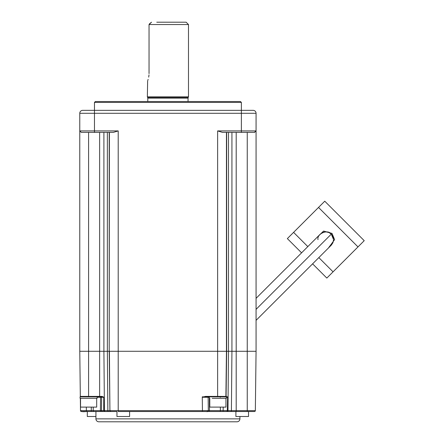 <?xml version="1.0" encoding="UTF-8"?>
<svg xmlns="http://www.w3.org/2000/svg" width="444" height="444" viewBox="0 0 444 444"><rect width="100%" height="100%" fill="white"/><g stroke="black" fill="none" stroke-linecap="round" stroke-linejoin="round"><path stroke-width="0.67" d="M98.873 421.8L236.968 421.8A2.936 2.936 0 0 0 239.91 418.864L95.932 418.864A2.936 2.936 0 0 0 98.873 421.8M188.045 101.532L188.045 98.107A1.177 1.177 0 0 1 188.139 97.647L188.489 96.831L147.353 96.831L147.641 80.819M188.045 98.107L147.791 98.107A1.177 1.177 0 0 0 147.702 97.647L188.139 97.647M241.375 102.414L94.467 102.414L95.343 101.532L240.493 101.532L241.375 102.414L241.375 110.345L82.712 110.345A2.936 2.936 0 0 0 79.776 113.287L79.776 130.913L94.467 130.913L94.467 102.414M86.741 110.345L87.124 110.345M101.004 396.825L103.763 397.258L101.659 397.269L101.482 410.633L102.359 411.516L81.38 411.516A0.882 0.882 0 0 1 80.497 410.645L80.347 398.296L80.497 410.645L86.375 410.622L86.336 407.109M254.334 411.516L247.253 411.516L248.535 411.516L248.535 416.511L235.903 416.511L235.903 411.516L226.651 411.516L227.339 410.645L227.589 397.258L226.39 397.263M116.961 411.516L105.078 411.516L116.961 411.516L116.961 416.511L129.598 416.511L129.598 411.516M93.623 411.516L102.398 411.516M93.229 407.109L93.19 410.622L91.259 410.622L91.259 411.516L86.375 411.516C82.828 411.932 80.869 411.644 80.497 410.645L81.38 411.516L87.307 411.516L87.307 416.511L95.932 416.511M167.921 411.516L223.415 411.516M223.204 407.109L223.093 411.516L207.431 411.516A0.882 0.882 0 0 0 208.314 410.622L208.147 397.269A0.438 0.438 0 0 0 208.147 397.269L208.591 396.825A0.438 0.438 0 0 0 208.147 397.263L202.27 397.258L205.472 396.825L226.39 396.825L226.39 398.296L212.182 398.296M101.482 410.633L103.718 410.645L103.763 397.258L103.125 396.825L101.815 396.392L101.965 396.825L80.087 396.825L80.087 398.296L96.481 398.296M208.147 397.263L208.591 396.825L205.472 396.825L205.472 396.392L202.27 397.258L202.436 410.645L208.314 410.622L208.147 397.263A0.438 0.438 0 0 0 208.147 397.269L209.352 397.269M101.104 411.516A0.882 0.694 -90 0 1 100.411 410.622L102.17 410.633M211.139 396.825L214.541 396.825M80.531 398.296L80.531 407.109L96.692 407.109L96.692 398.296M223.16 410.633L231.407 410.645L231.929 351.282L236.197 351.282L236.197 132.384M219.836 411.516A0.882 0.538 -90 0 0 220.374 410.633A0.882 0.538 -90 0 0 220.374 410.622L225.485 410.633M255.494 398.296L255.516 396.392M209.79 398.296L209.79 407.109L225.952 407.109L225.952 398.296M317.36 237.057L323.532 231.113L332.023 233.405L334.604 239.638L328.371 248.068L334.604 239.638L332.023 233.405L323.665 231.085L317.366 237.046M188.489 96.831L188.489 24.553L149.045 24.553L149.584 23.737L151.521 22.2L149.045 24.553L149.045 73.621C147.214 83.766 147.214 83.766 149.045 73.621M188.489 24.553L186.136 22.2L167.921 22.2C158.447 22.2 158.447 22.2 167.921 22.2L156.754 22.2M147.83 80.308L148.13 79.398M148.701 77.134L149.001 74.875M149.045 59.84L149.045 24.553M307.82 246.598L293.584 232.367L287.351 238.6L301.587 252.83M312.598 263.841L326.828 278.072L333.061 271.839L318.831 257.609M293.584 232.367L324.753 201.199L364.224 240.676L333.061 271.839M318.52 207.431L357.992 246.908M331.518 234.36L331.152 233.988M333.056 236.835L332.895 236.452M256.066 298.346L320.285 234.132L322.699 232.49L325.796 231.851L328.887 232.495L331.296 234.132L333.577 239.638L331.296 234.132C328.016 228.943 316.655 233.644 318.004 239.638C316.655 233.644 328.016 228.943 331.296 234.132L256.066 309.357M225.546 396.825L225.652 396.825A0.438 0.438 -90 0 0 226.09 396.392L226.64 351.282L226.64 132.384M226.479 396.392L226.063 396.825L227.589 397.258L225.896 396.392L226.446 351.282L231.929 351.282L231.929 132.384M223.093 411.516L226.168 411.516M112.748 411.516L112.426 411.516M208.558 396.825L209.585 396.825L209.368 397.263M102.359 411.516L104.262 411.516L103.718 410.645L104.434 410.645L103.907 351.282L109.202 351.282L109.202 132.384M96.936 396.825L100.194 396.825A0.438 0.35 90 0 1 100.538 397.263L97.131 397.269M93.962 411.516A0.882 0.771 -90 0 1 93.19 410.622L100.411 410.622L100.538 397.269L101.654 397.269L101.376 396.825M247.253 132.384L247.253 351.282L256.066 351.282L255.344 410.645L231.407 410.645A0.882 0.638 -90 0 1 230.763 411.516L227.378 411.516A0.882 0.605 -90 0 0 227.983 410.645L228.482 351.282L228.482 132.384M236.197 411.516L247.253 411.516L247.253 351.282L236.197 351.282L236.197 411.516L230.763 411.516M111.006 411.516A0.882 0.882 -90 0 1 110.123 410.645L202.436 410.645L202.436 411.516L206.321 411.516C207.453 411.838 208.119 411.544 208.314 410.633L207.431 411.516L118.209 411.516L118.209 130.913L94.467 130.913L94.467 132.384L81.241 132.384L79.776 130.913L81.241 132.384L79.776 130.913L79.776 113.287L241.375 113.287L241.375 110.345L253.13 110.345L240.637 110.345M256.066 351.282L256.066 113.287L241.375 113.287L241.375 130.913L256.066 130.913L254.418 132.384M240.637 132.384L254.601 132.384L255.211 131.768M254.462 411.516A0.882 0.882 0 0 0 255.344 410.645A0.882 0.882 0 0 1 254.462 411.516M254.601 132.384L222.505 132.384L217.632 130.913L217.632 351.282L226.446 351.282L226.446 132.384M109.396 132.384L109.202 351.282L109.923 410.645L107.859 410.645L107.359 351.282L107.359 132.384M110.806 411.516A0.882 0.882 -90 0 1 109.923 410.645L109.396 351.282L217.632 351.282L217.632 396.392L225.896 396.392A0.438 0.438 -90 0 1 225.452 396.825L225.519 396.825M103.907 132.384L103.907 351.282L88.589 351.282L88.589 132.384M252.997 411.516L249.467 411.516L252.997 411.516M104.262 411.516L105.078 411.516A0.882 0.638 -90 0 1 104.434 410.645L107.859 410.645A0.882 0.605 -90 0 0 108.464 411.516M256.066 113.287A2.936 2.936 0 0 0 253.13 110.345A2.936 2.936 0 0 1 256.066 113.287M241.375 132.384L241.375 130.913L217.632 130.913M94.467 132.384L113.337 132.384L118.209 130.913M80.764 396.825L80.325 396.392L80.764 396.825A0.438 0.438 0 0 1 80.325 396.392L80.325 396.464M80.325 396.414L79.776 351.282L88.589 351.282L88.589 396.825M79.776 130.913L79.776 351.282L80.325 396.392L99.645 396.392L99.645 396.825M206.072 397.263L205.772 396.825M205.544 397.263L205.206 396.831M82.218 410.633L91.259 410.622L91.259 407.109M206.588 410.633L208.314 410.633M209.024 411.516A0.882 0.427 -90 0 0 209.451 410.633A0.882 0.427 -90 0 0 209.451 410.622L208.314 410.622M220.546 396.825L220.274 397.263M209.379 398.296L209.451 410.622L220.374 410.622L220.352 407.109M217.632 396.825L217.632 396.392L205.472 396.392M101.815 396.392L99.645 396.392L99.645 132.384M227.378 411.516L226.651 411.516M86.375 411.516L86.375 410.633M202.436 411.516L118.209 411.516L202.436 411.516M239.91 416.511L239.91 418.864M97.131 396.825L97.131 398.296M209.352 398.296L209.352 396.825M147.702 97.647L147.353 96.831M147.791 101.532L147.791 98.107M331.296 234.132L332.933 236.547L333.577 239.638L332.933 242.729L331.296 245.144L256.066 320.368M227.927 396.825L226.39 396.825M109.191 411.516L109.551 411.516M208.097 396.825L207.431 396.825M205.472 396.825L202.27 396.825M95.932 411.516L95.932 418.864M80.331 396.825L80.331 396.442"/></g></svg>
